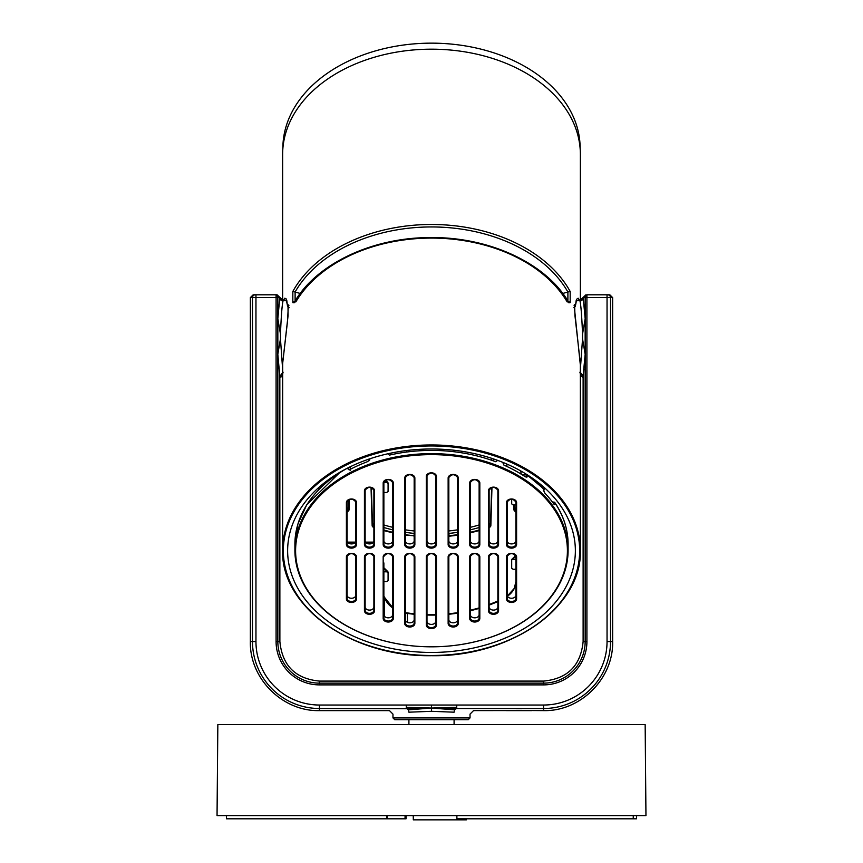 <?xml version="1.0" encoding="UTF-8"?>
<svg xmlns="http://www.w3.org/2000/svg" width="863" height="863" viewBox="0 0 863 863"><rect width="100%" height="100%" fill="white"/><g stroke="black" fill="none" stroke-linecap="round" stroke-linejoin="round"><path stroke-width="1.29" d="M279.86 377.519L279.882 377.595A0.701 0.701 85 0 1 280.507 376.904L279.839 376.322L279.882 641.565C282.223 665.567 295.405 678.75 319.418 681.09L543.582 681.09C567.595 678.75 580.767 665.578 583.118 641.565L583.118 377.595A0.701 0.701 95 0 0 582.816 377.012A0.701 0.701 -85 0 0 582.503 376.904M580.368 376.71L583.161 376.322L582.816 377.012A0.701 0.701 95 0 0 582.493 376.904L582.46 376.192L580.368 376.009M582.471 376.894L583.118 377.595L582.46 375.61L583.161 375.61L585.168 354.294L582.536 338.879L580.368 369.235M583.917 369.213L583.161 375.61L579.968 372.115M280.507 376.904L279.882 377.595L279.839 376.322L280.184 377.012A0.701 0.701 -95 0 1 280.497 376.904M282.633 369.235L280.464 338.879L277.821 354.305L279.839 376.322L283.032 372.115M282.633 376.71L280.604 376.894L280.54 376.192L282.633 376.009M283.01 301.036L283.01 301.036A3.506 3.452 7.4 0 1 279.806 297.606L277.832 318.663L280.464 334.089C281.187 316.214 282.039 305.189 283.01 301.036M280.464 334.089L280.464 338.879M582.536 338.879L582.536 334.089L585.179 318.663L583.194 297.606L585.157 297.606L585.157 641.565A41.575 41.575 0 0 1 543.582 683.14L319.418 683.14A41.575 41.575 0 0 1 277.843 641.565L277.843 296.926L276.084 294.801L253.862 294.801M583.194 297.606A3.506 3.452 172.6 0 1 579.99 301.036L579.99 301.036C580.961 305.189 581.813 316.214 582.536 334.089M279.806 297.606L276.084 297.606L276.084 641.565A43.323 43.323 0 0 0 319.418 684.888L543.582 684.888A43.323 43.323 0 0 0 586.916 641.565L586.916 294.801L585.157 296.926L585.157 297.606L610.519 297.606A2.805 2.783 -90 0 0 607.735 294.801L586.916 294.801M275.135 294.801L277.088 294.801L275.135 294.801M588.426 294.801L587.056 294.801M580.368 300.443L580.368 154.445A148.868 105.264 180 0 0 580.314 151.683A148.868 105.264 180 0 0 431.5 49.18A148.868 105.264 180 0 0 282.686 151.683A148.868 105.264 180 0 0 282.633 154.445L282.633 300.443M580.314 151.683L580.087 145.502A148.63 105.103 180 0 0 431.5 43.15A148.63 105.103 180 0 0 282.913 145.502L282.686 151.683M502.698 462.32L503.949 465.125A136.602 96.591 0 0 1 525.189 476.71L527.066 476.991L527.174 475.34A136.602 96.591 0 0 1 530.853 477.983A136.602 96.591 0 0 1 543.259 488.728L544.715 492.956A136.602 96.591 0 0 1 553.906 504.121L554.974 504.693L555.028 503.043A1.402 0.895 -33.7 0 0 553.895 502.428M553.906 504.121L554.974 504.693L553.938 504.175M543.334 490.54L543.571 491.079L543.334 490.54M332.147 616.527A136.602 96.591 180 0 0 431.5 646.819A136.602 96.591 180 0 0 568.102 550.227A136.602 96.591 180 0 0 530.853 483.927A136.602 96.591 180 0 0 381.058 460.464A136.602 96.591 180 0 0 294.898 550.227A136.602 96.591 180 0 0 332.147 616.527M522.568 475.006L526.193 474.639L526.074 477.11L527.066 476.991L525.254 476.754M387.983 453.755L389.364 455.125A136.602 96.591 0 0 1 495.567 461.694L496.797 461.22L496.861 460.098M348.123 467.822L348.221 469.45L350.173 469.396A136.602 96.591 0 0 1 367.595 461.629L369.763 459.85L369.839 458.803M369.127 458.857L368.997 460.734L369.763 459.85L369.008 460.68M350.475 470.195L348.221 469.45L350.173 469.396M365.135 607.002A4.38 3.096 180 0 0 369.515 610.098A4.38 3.096 180 0 0 373.884 607.002M347.099 595.168A4.38 3.096 180 0 0 351.478 598.264A4.38 3.096 180 0 0 355.858 595.168M349.763 467.692A1.402 0.982 172.9 0 1 350.367 468.426L350.367 468.382A1.402 1.402 0 0 0 349.353 467.207M348.587 467.584A1.402 1.025 -3.4 0 1 350.367 468.426L350.421 469.267M365.135 540.821A4.38 3.096 180 0 0 369.515 543.917A4.38 3.096 180 0 0 373.884 540.821M347.099 540.821A4.38 3.096 180 0 0 351.478 543.917A4.38 3.096 180 0 0 355.858 540.821M369.774 459.742A1.402 0.96 3.9 0 1 369.137 459.04M526.247 475.017A1.402 0.69 124.8 0 1 526.991 474.898A1.402 0.69 124.8 0 1 527.174 475.34A1.402 1.036 3.8 0 0 526.193 475.006M543.571 491.079L543.507 489.245A1.402 0.949 -2.4 0 0 543.259 488.728A1.402 0.809 -44.8 0 0 543.097 488.318A1.402 0.809 -44.8 0 0 542.676 488.156M521.986 474.639L526.193 474.639A1.402 1.402 0 0 1 526.991 474.898L543.097 488.318A1.402 1.402 0 0 1 543.507 489.245A1.402 0.949 -2.4 0 1 543.302 489.774M552.849 502.654A1.402 1.036 1.9 0 1 555.028 503.043A136.602 96.591 0 0 1 568.102 544.283C568.037 529.699 563.647 515.837 554.92 502.687A1.402 1.402 0 0 0 552.741 502.503A1.402 0.863 -140.8 0 1 553.636 502.428M491.813 458.361L491.705 460.303M392.633 614.726A4.38 3.096 180 0 1 389.504 617.692A4.38 3.096 180 0 1 384.585 616.419L384.585 597.595L383.873 595.902A4.38 3.096 180 0 0 384.585 597.595L383.269 596.98M383.873 496.311L383.873 540.821A4.38 3.096 180 0 0 388.253 543.917A4.38 3.096 180 0 0 392.633 540.821M393.334 556.915A5.081 3.592 180 0 0 388.253 553.323A5.081 3.592 180 0 0 383.172 556.915L383.172 618.437A5.081 3.592 180 0 0 388.253 622.029A5.081 3.592 180 0 0 393.334 618.437L393.334 556.915L392.633 556.419L392.633 617.94A4.38 3.096 0 0 1 388.253 621.036A4.38 3.096 0 0 1 383.873 617.94L383.873 562.903M393.334 483L392.633 482.503L392.633 544.035A4.38 3.096 0 0 1 388.253 547.131A4.38 3.096 0 0 1 383.873 544.035L383.873 482.503L383.172 483L383.172 544.531A5.081 3.592 180 0 0 388.253 548.124A5.081 3.592 180 0 0 393.334 544.531L393.334 483A5.081 3.592 180 0 0 388.253 479.407A5.081 3.592 180 0 0 383.172 483M511.694 567.865L511.694 560.033A1.402 1.036 0 0 1 513.097 558.997A1.402 0.841 -134 0 0 512.126 559.03A1.402 0.841 -134 0 0 511.953 559.44M512.568 558.868L515.481 556.052A1.402 0.841 46 0 1 515.653 555.61A1.402 0.841 46 0 1 515.707 555.578A1.402 1.402 0 0 0 515.653 555.61L512.126 559.03A1.402 1.402 0 0 0 511.694 560.033L515.901 556.301M515.901 569.267L513.097 569.267L511.694 568.275L511.694 560.411M515.901 559.418L513.097 559.418M383.873 567.865A1.402 0.841 -46 0 1 384.121 567.994A1.402 0.841 -46 0 1 384.294 568.437L387.325 571.36M383.873 568.674L388.08 572.093L388.08 572.795L386.678 571.802L383.873 571.802M388.08 572.795L388.08 580.659L386.678 581.651L383.873 581.651M387.821 482.665A1.402 0.841 134 0 0 387.649 482.244A1.402 0.841 134 0 0 386.678 482.223A1.402 1.036 0 0 1 388.08 483.258L388.08 491.079M384.995 480.594L388.08 483.636L388.08 491.5L386.678 492.493L383.873 492.493M388.08 483.636L388.08 483.258A1.402 1.402 0 0 0 387.649 482.244L385.567 480.238M386.678 482.644L383.873 482.644M515.901 504.736L515.901 508.285M515.901 600.497L515.901 598.383A4.38 3.096 0 0 1 511.522 601.479A4.38 3.096 0 0 1 507.142 598.383L507.142 556.419C510.065 552.708 512.989 552.708 515.901 556.419L515.901 555.092M507.142 595.168A4.38 3.096 180 0 0 511.522 598.264A4.38 3.096 180 0 0 515.901 595.168L515.901 587.304M516.603 556.915L515.901 556.419L515.901 598.383L516.603 598.879L516.603 556.915A5.081 3.592 180 0 0 511.522 553.323A5.081 3.592 180 0 0 506.441 556.915L506.441 598.879A5.081 3.592 180 0 0 511.522 602.471A5.081 3.592 180 0 0 516.603 598.879M515.901 544.035A4.38 3.096 0 0 1 511.522 547.131A4.38 3.096 0 0 1 507.142 544.035L507.142 502.072C510.065 498.361 512.989 498.361 515.901 502.072L515.901 544.035L516.603 544.531L516.603 502.568A5.081 3.592 180 0 0 511.522 498.976A5.081 3.592 180 0 0 506.441 502.568L506.441 544.531A5.081 3.592 180 0 0 511.522 548.124A5.081 3.592 180 0 0 516.603 544.531M511.694 503.463L511.694 499.181L511.694 503.884L513.097 504.877L515.901 504.877M347.099 544.035L347.099 502.072L346.397 502.568L346.397 544.531L347.099 544.035A4.38 3.096 0 0 0 351.478 547.131A4.38 3.096 0 0 0 355.858 544.035L356.559 544.531L356.559 502.568A5.081 3.592 180 0 0 351.478 498.976A5.081 3.592 180 0 0 346.397 502.568M356.559 502.568L355.858 502.072L355.858 544.035M332.665 616.678A135.901 96.095 0 0 1 365.836 466.592A135.901 96.095 0 0 1 563.108 526.743A135.901 96.095 0 0 1 431.5 646.819A135.901 96.095 0 0 1 332.665 616.678M356.559 556.915L355.858 556.419L355.858 598.383L356.559 598.879L356.559 556.915A5.081 3.592 180 0 0 351.478 553.323A5.081 3.592 180 0 0 346.397 556.915L346.397 598.879A5.081 3.592 180 0 0 351.478 602.471A5.081 3.592 180 0 0 356.559 598.879M355.858 598.383A4.38 3.096 0 0 1 351.478 601.479A4.38 3.096 0 0 1 347.099 598.383L347.099 556.419L346.397 556.915M374.585 556.915L373.884 556.419L373.884 610.227L374.585 610.724L374.585 556.915A5.081 3.592 180 0 0 369.515 553.323A5.081 3.592 180 0 0 364.434 556.915L364.434 610.724A5.081 3.592 180 0 0 369.515 614.305A5.081 3.592 180 0 0 374.585 610.724M373.884 610.227A4.38 3.096 0 0 1 369.515 613.323A4.38 3.096 0 0 1 365.135 610.227L365.135 556.419L364.434 556.915M374.585 490.723L373.884 490.227L373.884 544.035A4.38 3.096 0 0 1 369.515 547.131A4.38 3.096 0 0 1 365.135 544.035L365.135 490.227L364.434 490.723L364.434 544.531A5.081 3.592 180 0 0 369.515 548.124A5.081 3.592 180 0 0 374.585 544.531L374.585 490.723A5.081 3.592 180 0 0 369.515 487.131A5.081 3.592 180 0 0 364.434 490.723M414.866 478.026L414.164 477.53L414.164 544.035A4.38 3.096 0 0 1 409.785 547.131A4.38 3.096 0 0 1 405.405 544.035L405.405 477.53L404.704 478.026L404.704 544.531A5.081 3.592 180 0 0 409.785 548.124A5.081 3.592 180 0 0 414.866 544.531L414.866 478.026A5.081 3.592 180 0 0 409.785 474.434A5.081 3.592 180 0 0 404.704 478.026M405.405 540.821A4.38 3.096 180 0 0 409.785 543.917A4.38 3.096 180 0 0 414.164 540.821M457.595 544.035A4.38 3.096 0 0 1 453.215 547.131A4.38 3.096 0 0 1 448.836 544.035L448.836 477.53C451.759 473.819 454.682 473.819 457.595 477.53L457.595 544.035L458.296 544.531L458.296 478.026A5.081 3.592 180 0 0 453.215 474.434A5.081 3.592 180 0 0 448.134 478.026L448.134 544.531A5.081 3.592 180 0 0 453.215 548.124A5.081 3.592 180 0 0 458.296 544.531M435.75 544.035A4.38 3.096 0 0 1 431.371 547.131A4.38 3.096 0 0 1 426.991 544.035L426.991 475.923C429.914 472.212 432.838 472.212 435.75 475.923L435.75 544.035L436.451 544.531L436.451 476.419A5.081 3.592 180 0 0 431.371 472.827A5.081 3.592 180 0 0 426.29 476.419L426.29 544.531A5.081 3.592 180 0 0 431.371 548.124A5.081 3.592 180 0 0 436.451 544.531M414.866 556.915L414.164 556.419L414.164 622.924L414.866 623.42L414.866 556.915A5.081 3.592 180 0 0 409.785 553.323A5.081 3.592 180 0 0 404.704 556.915L404.704 623.42A5.081 3.592 180 0 0 409.785 627.013A5.081 3.592 180 0 0 414.866 623.42M414.164 622.924A4.38 3.096 0 0 1 409.785 626.02A4.38 3.096 0 0 1 405.405 622.924L405.405 556.419L404.704 556.915M405.405 619.71A4.38 3.096 180 0 0 409.785 622.806A4.38 3.096 180 0 0 414.164 619.71M436.451 556.915L435.75 556.419L435.75 624.532L436.451 625.028L436.451 556.915A5.081 3.592 180 0 0 431.371 553.323A5.081 3.592 180 0 0 426.29 556.915L426.29 625.028A5.081 3.592 180 0 0 431.371 628.62A5.081 3.592 180 0 0 436.451 625.028M435.75 624.532A4.38 3.096 0 0 1 431.371 627.628A4.38 3.096 0 0 1 426.991 624.532L426.991 556.419L426.29 556.915M426.991 621.306A4.38 3.096 180 0 0 431.371 624.402A4.38 3.096 180 0 0 435.75 621.306M458.296 556.915L457.595 556.419L457.595 622.924L458.296 623.42L458.296 556.915A5.081 3.592 180 0 0 453.215 553.323A5.081 3.592 180 0 0 448.134 556.915L448.134 623.42A5.081 3.592 180 0 0 453.215 627.013A5.081 3.592 180 0 0 458.296 623.42M457.595 622.924A4.38 3.096 0 0 1 453.215 626.02A4.38 3.096 0 0 1 448.836 622.924L448.836 556.419L448.134 556.915M448.836 619.71A4.38 3.096 180 0 0 453.215 622.806A4.38 3.096 180 0 0 457.595 619.71M479.828 556.915L479.127 556.419L479.127 617.94L479.828 618.437L479.828 556.915A5.081 3.592 180 0 0 474.747 553.323A5.081 3.592 180 0 0 469.666 556.915L469.666 618.437A5.081 3.592 180 0 0 474.747 622.029A5.081 3.592 180 0 0 479.828 618.437M479.127 617.94A4.38 3.096 0 0 1 474.747 621.036A4.38 3.096 0 0 1 470.367 617.94L470.367 556.419L469.666 556.915M470.367 614.726A4.38 3.096 180 0 0 474.747 617.822A4.38 3.096 180 0 0 479.127 614.726M479.127 544.035A4.38 3.096 0 0 1 474.747 547.131A4.38 3.096 0 0 1 470.367 544.035L470.367 482.503A4.38 3.096 0 0 1 474.747 479.407A4.38 3.096 0 0 1 479.127 482.503L479.127 544.035L479.828 544.531L479.828 483A5.081 3.592 180 0 0 474.747 479.407A5.081 3.592 180 0 0 469.666 483L469.666 544.531A5.081 3.592 180 0 0 474.747 548.124A5.081 3.592 180 0 0 479.828 544.531M497.865 544.035A4.38 3.096 0 0 1 493.485 547.131A4.38 3.096 0 0 1 489.116 544.035L489.116 490.227C492.029 486.527 494.952 486.527 497.865 490.227L497.865 544.035L498.566 544.531L498.566 490.723A5.081 3.592 180 0 0 493.485 487.131A5.081 3.592 180 0 0 488.415 490.723L488.415 544.531A5.081 3.592 180 0 0 493.485 548.124A5.081 3.592 180 0 0 498.566 544.531M498.566 556.915L497.865 556.419L497.865 610.227L498.566 610.724L498.566 556.915A5.081 3.592 180 0 0 493.485 553.323A5.081 3.592 180 0 0 488.415 556.915L488.415 610.724A5.081 3.592 180 0 0 493.485 614.305A5.081 3.592 180 0 0 498.566 610.724M497.865 610.227A4.38 3.096 0 0 1 493.485 613.323A4.38 3.096 0 0 1 489.116 610.227L489.116 556.419L488.415 556.915M489.116 607.002A4.38 3.096 180 0 0 493.485 610.098A4.38 3.096 180 0 0 497.865 607.002M470.367 540.821A4.38 3.096 180 0 0 474.747 543.917A4.38 3.096 180 0 0 479.127 540.821M489.116 540.821A4.38 3.096 180 0 0 493.485 543.917A4.38 3.096 180 0 0 497.865 540.821M507.142 540.821A4.38 3.096 180 0 0 511.522 543.917A4.38 3.096 180 0 0 515.901 540.821M448.836 540.821A4.38 3.096 180 0 0 453.215 543.917A4.38 3.096 180 0 0 457.595 540.821M426.991 540.821A4.38 3.096 180 0 0 431.371 543.917A4.38 3.096 180 0 0 435.75 540.821M431.5 652.45A143.873 101.726 180 0 0 575.362 549.839A143.873 101.726 180 0 0 431.5 448.987A143.873 101.726 180 0 0 287.638 549.839A143.873 101.726 180 0 0 431.5 652.45M348.814 499.785L348.533 508.663A1.748 0.841 123.5 0 1 347.336 510.777A1.748 1.014 44.7 0 0 348.576 510.777A1.748 1.014 44.7 0 0 348.771 510.27A1.748 1.23 -178.1 0 0 349.084 509.602L349.084 509.602A1.748 1.23 -178.1 0 0 348.533 508.663A121.413 85.858 0 0 1 347.099 507.692M373.096 526.646A1.748 0.561 -70.1 0 0 373.301 527.185A1.748 0.561 -70.1 0 0 373.884 526.775A1.748 1.014 -135.3 0 1 372.46 524.844A1.748 1.241 178.3 0 0 373.096 526.646M414.164 536.257A1.748 1.748 0 0 1 413.97 536.247L413.895 535.74A128.177 90.637 180 0 1 405.405 534.704A126.43 89.396 0 0 0 414.132 535.74A1.748 1.251 -178.6 0 0 414.164 535.761A1.748 1.241 180 0 1 414.132 535.74L405.405 535.2M448.868 535.74A126.43 89.396 0 0 0 457.595 534.672A128.177 90.637 180 0 1 449.105 535.74L448.836 533.291M457.595 535.2L449.03 536.247A1.748 1.748 0 0 1 448.836 536.257M489.116 526.775A1.748 0.561 70.1 0 0 489.699 527.185A1.748 0.561 70.1 0 0 489.904 526.646A1.748 1.241 -178.3 0 0 490.54 524.844A1.748 1.014 135.3 0 1 489.116 526.775M515.901 507.692A121.413 85.858 0 0 1 514.467 508.663A1.748 1.23 178.1 0 0 514.229 510.27A1.748 1.014 -44.7 0 0 514.424 510.777A1.748 1.014 -44.7 0 0 515.664 510.777A1.748 0.841 -123.5 0 1 514.467 508.663L514.348 504.877M294.175 302.568L294.261 302.352A1.748 1.143 30.6 0 0 294.154 302.762A148.868 105.264 0 0 1 431.5 238.091A148.868 105.264 0 0 1 568.846 302.762L570.173 302.611L570.173 291.467L567.897 292.007L567.886 300.939M295.114 300.939L295.114 292.007L292.827 291.467L292.827 302.611L294.154 302.762M568.846 302.762A1.748 1.143 -30.6 0 0 568.739 302.352A1.748 1.143 -30.6 0 0 568.426 302.061M562.795 293.463L567.886 292.007A147.109 104.024 0 0 0 431.5 226.947A147.109 104.024 0 0 0 295.103 292.007L300.205 293.463M579.505 300.551L578.178 298.188L576.7 299.202L575.416 305.944L574.596 304.747L574.585 309.677L580.357 365.146L580.368 550.227A148.868 105.264 180 0 0 431.5 444.963A148.868 105.264 180 0 0 282.633 550.227A148.868 105.264 180 0 0 431.5 655.492A148.868 105.264 180 0 0 580.368 550.227C582.374 606.711 510.982 657.142 431.5 655.697C352.028 657.142 280.626 606.711 282.633 550.227L282.665 363.323L288.059 315.793L288.015 304.866A148.868 105.264 180 0 0 287.584 305.977L285.998 298.663L284.714 298.22L283.485 300.551M285.739 300.745L286.387 300.119M289.181 307.541L287.53 306.365L286.732 300.065M287.584 305.977L289.116 307.595M576.603 300.141L577.239 300.745M574.585 306.128L575.416 305.944L573.884 307.573M576.247 300.076L575.416 305.944M217.044 815.643L645.956 815.643L645.157 724.575L217.843 724.575L217.044 815.643M636.56 815.298L636.527 818.804L633.226 818.804L633.269 815.298M226.386 815.298L226.419 818.804L406.041 818.804L406.074 815.298M405.675 815.298L405.578 818.804M456.872 815.298L456.905 818.804L633.226 818.804M387.26 818.804L387.293 815.298L386.721 818.804M386.872 818.804L386.904 815.298M413.237 815.643L413.312 819.85L466.365 819.85L466.387 818.804M465.653 818.804L465.632 819.85M529.17 710.519L543.582 710.616L543.582 705.028L431.5 705.028L431.511 708.048L406.268 707.347L406.268 705.028L319.418 705.028A63.463 63.463 0 0 1 255.955 641.565L255.955 294.801M431.5 705.028L406.268 705.028M456.732 708.501L431.511 708.048L456.732 707.347L456.732 708.501L543.582 708.501A66.936 66.936 0 0 0 610.519 641.565L607.045 641.565A63.463 63.463 0 0 1 543.582 705.028M456.732 705.028L456.732 707.347M392.967 717.919L394.725 719.677L468.275 719.677L470.033 717.919L392.967 717.919L392.967 714.122L389.483 710.616L319.418 710.616L319.418 708.501L406.818 708.717L431.511 708.048L454.79 709.839A3.506 2.05 -85.3 0 0 454.121 712.191C475.082 714.64 475.082 714.64 454.121 712.191L431.554 711.306L431.511 708.048L408.221 709.839A3.506 2.05 85.3 0 0 406.818 708.717A3.506 2.05 85.3 0 1 408.21 709.839A3.506 2.05 85.3 0 1 408.879 712.191A3.506 2.05 85.3 0 0 408.221 709.839M456.182 708.717C479.051 711.134 479.051 711.134 456.182 708.717A3.506 2.05 -85.3 0 0 454.79 709.839M408.879 712.191C387.919 714.64 387.919 714.64 408.879 712.191L431.554 711.306M334.779 710.486L354.736 710.54M356.732 710.616L331.295 710.616M406.818 708.717C383.949 711.134 383.949 711.134 406.818 708.717M470.033 717.919L470.033 714.122L473.517 710.616L507.573 710.573M516.344 710.357L522.363 710.368M609.138 294.801L607.735 294.801M406.268 708.501L406.268 707.347M408.911 724.575L408.911 719.677M583.118 641.565L586.916 641.565M583.161 376.322L583.161 375.61M279.882 641.565L276.084 641.565M579.904 372.805L582.46 375.61M280.54 375.61L283.096 372.805M543.582 681.09L543.582 684.888M319.418 681.09L319.418 684.888M294.898 550.227L294.898 544.283A136.602 96.591 0 0 1 346.991 468.393M347.811 542.503L355.146 542.503M365.836 542.503L373.183 542.503M390.81 453.14L390.896 454.779M506.872 466.452L506.872 464.067M520.745 470.928A34.66 24.509 0 0 1 521.144 474.121L520.767 470.939M493.517 460.939L493.636 458.965M406.538 452.039L406.538 450.54M387.207 482.083L385.394 480.335M497.865 601.533A124.337 87.918 0 0 1 489.116 605.103M479.127 608.404A124.337 87.918 0 0 1 470.367 610.702M457.595 613.151A124.337 87.918 0 0 1 448.836 614.251A122.934 86.926 180 0 0 457.595 613.129M435.75 615.06A124.337 87.918 0 0 1 426.991 615.049A122.934 86.926 180 0 0 435.75 615.06M405.405 613.086A29.407 20.798 180 0 0 407.563 613.442A122.934 86.926 180 0 0 414.164 614.24A124.337 87.918 0 0 1 407.563 613.464M384.585 597.595A29.407 20.798 180 0 0 392.633 607.854M407.563 622.374L407.293 613.41M470.367 610.648A122.934 86.926 180 0 0 479.127 608.318M489.116 604.974A122.934 86.926 180 0 0 497.865 601.349M507.433 596.268A29.407 20.798 180 0 0 515.901 581.673L514.251 588.393L507.325 596.042M346.397 544.531A5.081 3.592 180 0 0 351.478 548.124A5.081 3.592 180 0 0 356.559 544.531M347.099 598.383L346.397 598.879M365.135 610.227L364.434 610.724M374.585 544.531L373.884 544.035M365.135 544.035L364.434 544.531M392.633 617.94L393.334 618.437M383.873 617.94L383.172 618.437M392.633 556.419C389.709 552.708 386.797 552.708 383.873 556.419L383.172 556.915M393.334 544.531L392.633 544.035M383.873 544.035L383.172 544.531M414.866 544.531L414.164 544.035M405.405 544.035L404.704 544.531M448.134 478.026L448.836 477.53M457.595 477.53L458.296 478.026M448.836 544.035L448.134 544.531M426.29 476.419L426.991 475.923M435.75 475.923L436.451 476.419M426.991 544.035L426.29 544.531M405.405 622.924L404.704 623.42M426.991 624.532L426.29 625.028M448.836 622.924L448.134 623.42M470.367 617.94L469.666 618.437M469.666 483L470.367 482.503C473.291 478.803 476.203 478.803 479.127 482.503L479.828 483M470.367 544.035L469.666 544.531M488.415 490.723L489.116 490.227M497.865 490.227L498.566 490.723M489.116 544.035L488.415 544.531M489.116 610.227L488.415 610.724M506.441 556.915L507.142 556.419M507.142 598.383L506.441 598.879M506.441 502.568L507.142 502.072M515.901 502.072L516.603 502.568M507.142 544.035L506.441 544.531M320.96 485.61A123.172 87.087 180 0 0 321.651 486.592M323.345 484.995A121.413 85.858 0 0 1 322.73 484.132M347.099 511.964L348.08 510.972M348.771 510.27L349.116 499.645M350.151 467.8L350.184 466.797M373.884 523.399L372.46 524.844L371.37 487.617M383.873 527.509A123.172 87.087 180 0 0 392.633 529.839M405.405 532.309A123.172 87.087 180 0 0 414.132 533.42L414.132 535.74M414.164 530.95A121.413 85.858 0 0 1 405.405 529.828M392.633 527.315A121.413 85.858 0 0 1 383.873 524.952M448.836 533.42A1.748 1.241 -0 0 0 448.868 533.42A123.172 87.087 180 0 0 457.595 532.309M470.367 529.839A123.172 87.087 180 0 0 479.127 527.509M479.127 524.952A121.413 85.858 0 0 1 470.367 527.315M457.595 529.828A121.413 85.858 0 0 1 448.836 530.95M491.63 487.617L490.54 524.844L489.116 523.399M544.294 487.573A126.43 89.396 0 0 1 543.41 488.792M543.539 490.001A128.177 90.637 180 0 0 544.941 488.156M513.917 509.602L513.917 509.602A1.748 1.748 0 0 0 514.424 510.777L515.901 512.277M514.92 510.972L515.901 511.964M540.27 484.132A121.413 85.858 0 0 1 539.655 484.995M541.349 486.592A123.172 87.087 180 0 0 542.04 485.61M514.057 504.877L514.229 510.27M479.127 530.011A126.43 89.396 0 0 1 470.367 532.266M470.367 532.331A128.177 90.637 180 0 0 479.127 530.119M392.633 532.266A126.43 89.396 0 0 1 383.873 530.011M383.873 530.119A128.177 90.637 180 0 0 392.633 532.331M319.526 488.695A126.43 89.396 0 0 1 318.706 487.573M318.059 488.156A128.177 90.637 180 0 0 318.922 489.31M292.827 302.611A1.748 1.241 0 0 1 294.574 301.823M568.426 301.823A1.748 1.241 0 0 1 570.173 302.611M567.239 302.007A147.109 104.024 180 0 0 431.5 238.091A147.109 104.024 180 0 0 295.761 302.007M570.173 291.467A148.868 105.264 180 0 0 431.5 224.477A148.868 105.264 180 0 0 292.827 291.467M431.5 655.492A148.166 104.768 0 0 1 303.183 498.339A148.166 104.768 0 0 1 559.817 498.339A148.166 104.768 0 0 1 431.5 655.492M574.747 306.57L573.83 307.508M405.071 815.298L405.038 818.804M543.582 710.616C580.475 711.576 613.593 678.458 612.644 641.565L610.519 641.565L610.519 297.606L612.644 297.606L609.839 294.801M276.084 294.801L276.084 297.606L252.481 297.606L252.481 641.565L255.955 641.565M607.045 294.801L607.045 641.565M255.265 294.801A2.805 2.783 90 0 0 252.481 297.606L250.356 297.606L253.161 294.801M319.418 710.616C282.525 711.576 249.407 678.458 250.356 641.565L252.481 641.565A66.936 66.936 0 0 0 319.418 708.501L319.418 705.028M286.667 300.82L283.086 300.507L277.088 294.801M576.333 300.82L579.914 300.507L585.912 294.801M568.102 550.227L568.102 544.283M347.519 542.137L355.437 542.137M365.545 542.137L373.474 542.137M294.898 544.283L297.908 524.024L306.786 504.682L340.27 472.061M387.865 571.619L384.121 567.994A1.402 1.402 0 0 0 383.873 567.811M384.553 597.39L392.633 607.53M405.405 612.687L414.164 613.83M497.865 600.993L489.116 604.596M479.127 607.93L470.367 610.26M457.595 612.719L448.836 613.83M435.75 614.65L426.991 614.639M355.858 502.072C352.935 498.361 350.011 498.361 347.099 502.072M355.858 556.419C352.935 552.708 350.011 552.708 347.099 556.419M373.884 556.419C370.971 552.708 368.048 552.708 365.135 556.419M373.884 490.227C370.971 486.527 368.048 486.527 365.135 490.227M392.633 482.503C389.709 478.803 386.797 478.803 383.873 482.503M414.164 477.53C411.241 473.819 408.318 473.819 405.405 477.53M414.164 556.419C411.241 552.708 408.318 552.708 405.405 556.419M435.75 556.419C432.827 552.708 429.903 552.708 426.991 556.419M457.595 556.419C454.672 552.708 451.759 552.708 448.836 556.419M479.127 556.419C476.203 552.708 473.28 552.708 470.367 556.419M497.865 556.419C494.941 552.708 492.029 552.708 489.116 556.419M347.099 512.277L348.576 510.777A1.748 1.748 0 0 0 349.084 509.602M349.084 509.569L349.418 499.526M350.41 468.782L350.486 466.656M371.036 487.519L372.147 525.556A1.748 1.748 0 0 0 373.301 527.185L373.884 527.39M489.116 527.39L489.699 527.185A1.748 1.748 0 0 0 490.853 525.589L491.964 487.519M545.06 488.264L543.55 490.26M513.765 504.877L513.917 509.569M479.127 530.594L470.367 532.816M392.633 532.816L383.873 530.594M318.814 489.429L317.94 488.264M294.261 302.352C316.3 263.787 372.6 237.249 430.95 237.584C489.677 236.926 546.559 263.539 568.739 302.352L568.825 302.579M282.676 363.312L287.573 320.669L288.371 304.876L288.954 305.286M289.137 307.746L287.53 306.354M574.057 305.254L574.629 304.844L574.941 315.534L580.324 363.14M575.47 306.333L573.873 307.713M331.241 710.616L356.613 710.616M531.705 710.616L506.441 710.616M250.356 641.565L250.356 297.606M454.089 719.677L454.089 724.575M612.644 297.606L612.644 641.565"/></g></svg>
